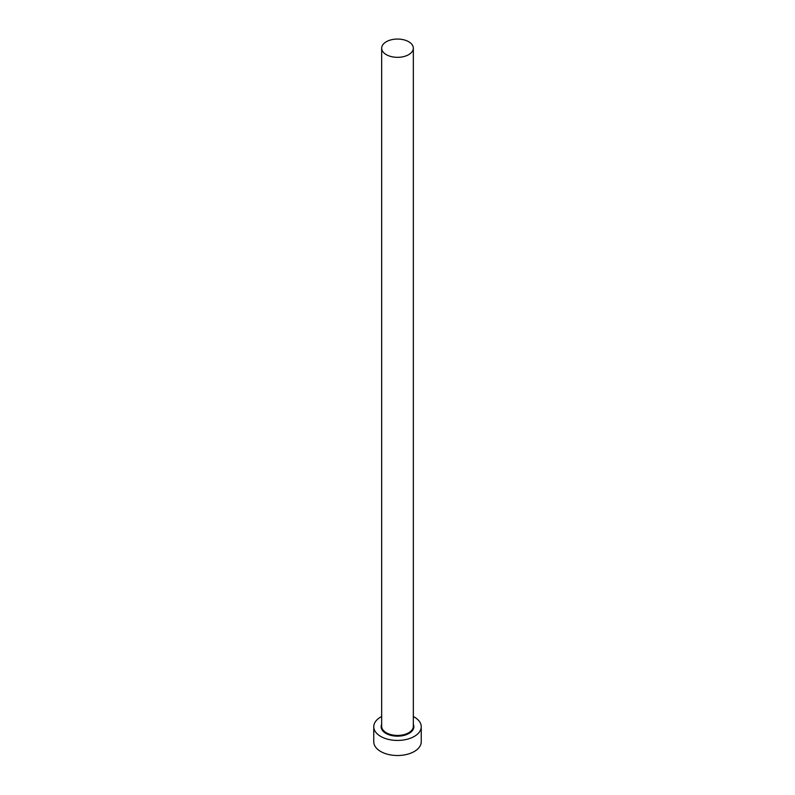 <?xml version="1.0" encoding="UTF-8"?>
<svg xmlns="http://www.w3.org/2000/svg" width="795" height="795" viewBox="0 0 795 795"><rect width="100%" height="100%" fill="white"/><g stroke="black" fill="none" stroke-linecap="round" stroke-linejoin="round"><path stroke-width="1.19" d="M386.31 54.656A15.83 9.143 0 0 0 403.562 56.634A15.83 9.143 0 0 0 413.33 48.197A15.83 9.143 0 0 0 408.69 41.728A15.83 9.143 0 0 0 391.438 39.75A15.83 9.143 0 0 0 381.67 48.197A15.83 9.143 0 0 0 386.31 54.656M381.67 716.514A23.741 13.704 0 0 0 373.759 726.729A23.741 13.704 0 0 0 380.716 736.418A23.741 13.704 0 0 0 406.583 739.39A23.741 13.704 0 0 0 421.241 726.729A23.741 13.704 0 0 0 414.284 717.03A23.741 13.704 0 0 0 413.33 716.514M373.759 726.729L373.759 741.805A23.741 13.704 0 0 0 380.716 751.494A23.741 13.704 0 0 0 406.583 754.475A23.741 13.704 0 0 0 421.241 741.805L421.241 726.729M413.33 724.344A16.357 9.441 180 0 1 405.629 734.918A16.357 9.441 180 0 1 385.933 733.407A16.357 9.441 180 0 1 381.67 724.344M381.67 48.197L381.67 726.292A15.83 9.143 0 0 0 386.31 732.761A15.83 9.143 0 0 0 403.562 734.739A15.83 9.143 0 0 0 413.33 726.292L413.33 48.197"/></g></svg>
